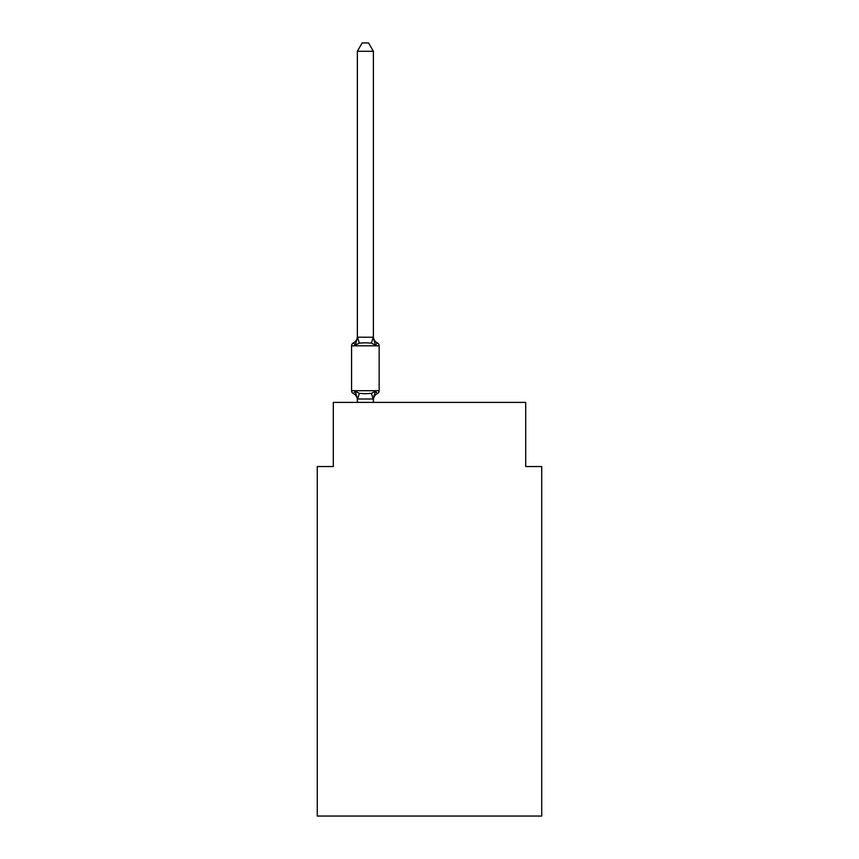 <?xml version="1.0" encoding="UTF-8"?>
<svg xmlns="http://www.w3.org/2000/svg" width="859" height="859" viewBox="0 0 859 859"><rect width="100%" height="100%" fill="white"/><g stroke="black" fill="none" stroke-linecap="round" stroke-linejoin="round"><path stroke-width="1.29" d="M541.728 816.05L541.728 466.534L525.697 466.534L525.697 402.409L333.303 402.409L333.303 466.534L317.272 466.534L317.272 816.05L541.728 816.05M373.386 51.282L357.355 51.282L362.165 42.95L368.575 42.95L373.386 51.282L373.386 337.533L375.394 345.178L371.389 343.117L365.365 342.795L359.352 343.117L355.347 345.178L353.382 342.924A3.211 3.211 0 0 0 351.578 345.812A3.211 3.211 0 0 1 353.382 342.924L354.295 343.364L353.382 342.924A3.211 3.211 0 0 0 351.578 345.812L351.578 390.705A3.211 3.211 0 0 0 353.382 393.583L355.347 391.328L353.382 393.583A3.211 3.211 0 0 1 351.578 390.705A3.211 3.211 0 0 0 353.382 393.583L355.347 391.328L353.382 393.583A3.211 3.211 0 0 1 351.578 390.705A3.211 3.211 0 0 0 353.382 393.583L355.347 391.328L353.382 393.583A3.211 3.211 0 0 1 351.578 390.705A3.211 3.211 0 0 0 353.382 393.583L355.347 391.328L353.382 393.583A3.211 3.211 0 0 1 351.578 390.705A3.211 3.211 0 0 0 353.382 393.583L355.347 391.328L353.382 393.583A3.211 3.211 0 0 1 351.578 390.705A3.211 3.211 0 0 0 353.382 393.583L355.347 391.328L353.382 393.583A3.211 3.211 0 0 1 351.578 390.705A3.211 3.211 0 0 0 353.382 393.583L355.347 391.328L353.382 393.583A3.211 3.211 0 0 1 351.578 390.705A3.211 3.211 0 0 0 353.382 393.583L355.347 391.328L359.352 393.39L365.365 393.712L371.389 393.39L375.394 391.328L377.359 393.583A3.211 3.211 0 0 0 379.152 390.705L379.152 345.812A3.211 3.211 0 0 0 377.359 342.924L375.394 345.178L377.359 342.924A7.055 7.055 0 0 1 373.386 336.578M379.152 345.812L351.578 345.812A3.211 3.211 0 0 1 353.382 342.924L354.295 343.364L353.382 342.924A3.211 3.211 0 0 0 351.578 345.812A3.211 3.211 0 0 1 353.382 342.924L354.295 343.364L353.382 342.924A3.211 3.211 0 0 0 351.578 345.812A3.211 3.211 0 0 1 353.382 342.924L354.295 343.364L353.382 342.924A3.211 3.211 0 0 0 351.578 345.812A3.211 3.211 0 0 1 353.382 342.924L354.295 343.364L353.382 342.924A3.211 3.211 0 0 0 351.578 345.812A3.211 3.211 0 0 1 353.382 342.924L354.295 343.364L353.382 342.924A3.211 3.211 0 0 0 351.578 345.812A3.211 3.211 0 0 1 353.382 342.924L354.295 343.364L353.382 342.924A3.211 3.211 0 0 0 351.578 345.812A3.211 3.211 0 0 1 353.382 342.924L355.347 345.178L353.382 342.924L355.347 345.178L353.382 342.924L355.347 345.178L353.382 342.924L355.347 345.178L353.382 342.924L355.347 345.178L353.382 342.924L355.347 345.178L353.382 342.924L355.347 345.178L353.382 342.924L355.347 345.178L357.484 337.2L373.386 337.243M374.137 395.204L373.386 398.984L375.394 391.328L377.359 393.583A7.055 7.055 0 0 0 373.386 399.929L373.386 398.984L357.355 398.984L357.355 399.929A7.055 7.055 0 0 0 353.382 393.583L355.347 391.328L357.355 398.984M357.355 337.243L357.355 51.282M373.386 402.409L373.386 399.274M357.355 402.409L357.355 399.274M379.152 390.705L351.578 390.705A3.211 3.211 0 0 0 353.382 393.583M353.382 342.924A7.055 7.055 0 0 0 357.355 336.578M359.352 393.39L357.484 399.306M371.389 393.39L373.257 399.306M357.484 337.2L359.352 343.117M373.257 337.2L371.389 343.117"/></g></svg>
